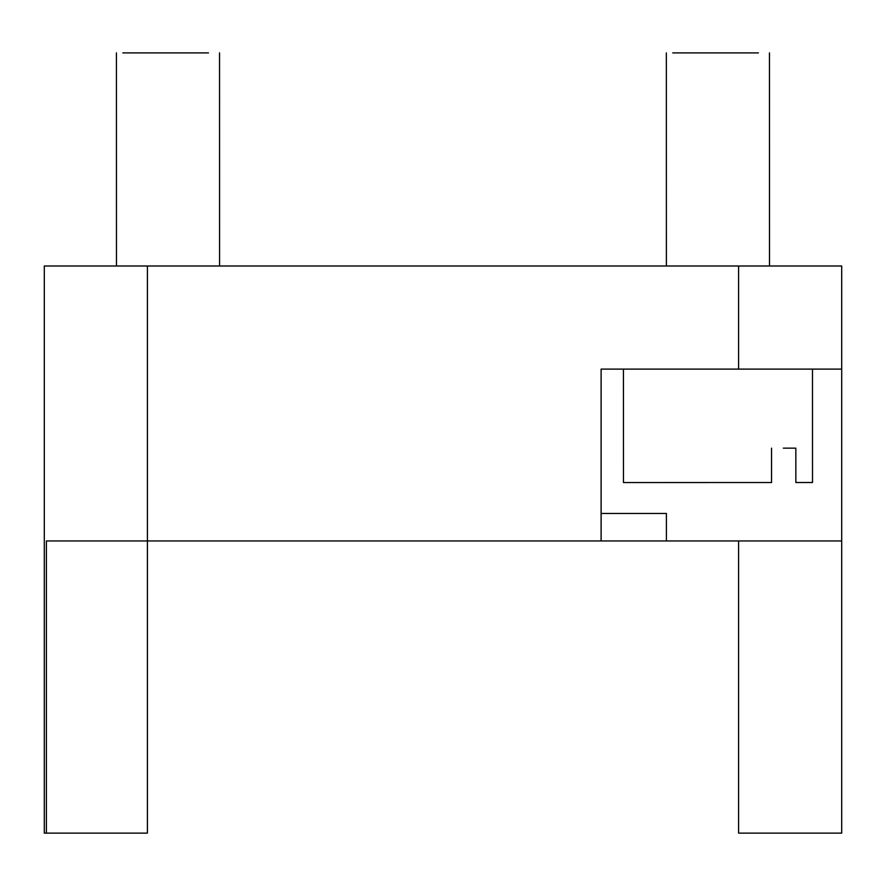 <?xml version="1.0" encoding="UTF-8"?>
<svg xmlns="http://www.w3.org/2000/svg" width="886" height="886" viewBox="0 0 886 886"><rect width="100%" height="100%" fill="white"/><g stroke="black" fill="none" stroke-linecap="round" stroke-linejoin="round"><path stroke-width="1.33" d="M742.302 482.527L664.434 482.538L742.302 482.527M783.335 448.15L795.838 448.15L795.849 482.516L812.506 482.516L812.484 369.097M717.948 369.108L623.445 369.119L623.467 482.549L771.54 482.527L771.54 448.15M623.467 482.549L771.54 482.527M623.445 369.119L635.461 369.119M601.107 540.958L601.107 369.108L841.7 369.108L841.7 265.999L841.7 540.958L46.382 540.958L46.382 833.117L147.408 833.117L147.408 265.999L841.7 265.999L841.7 513.282M44.3 540.958L44.3 513.293M758.416 52.894L672.762 52.905M208.487 52.894L122.833 52.905M601.107 513.459L666.405 513.459L666.405 540.958L666.405 513.459L601.107 513.459M46.382 833.117L44.3 833.117L44.3 265.999L443 265.999M666.405 540.958L841.7 540.958L841.7 833.117L738.592 833.117L738.592 540.958M44.3 265.999L147.408 265.999M738.592 265.999L738.592 369.108M769.502 265.988L769.469 52.883M666.394 265.999L666.35 52.905M219.573 265.988L219.54 52.883M116.465 265.999L116.42 52.905"/></g></svg>
